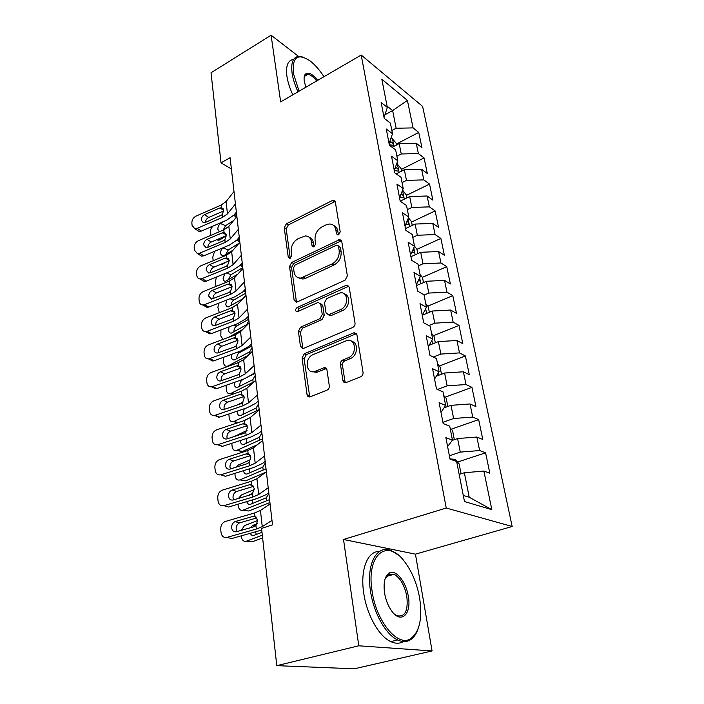 <?xml version="1.0" encoding="UTF-8"?>
<svg xmlns="http://www.w3.org/2000/svg" width="704" height="704" viewBox="0 0 704 704"><rect width="100%" height="100%" fill="white"/><g stroke="black" fill="none" stroke-linecap="round" stroke-linejoin="round"><path stroke-width="1.06" d="M338.659 234.802L340.208 231.898L335.342 201.995L333.573 200.253L332.27 200.552L286.334 223.81L284.222 227.788L288.244 257.136L289.626 258.421L290.277 258.245L291.773 255.42L291.245 251.574C290.972 245.934 293.26 241.63 298.091 238.682L305.316 235.928C308.669 236.069 310.702 237.996 311.432 241.718L312.004 245.59L313.403 246.875L314.125 246.69L315.647 243.83L315.058 239.941C314.732 234.247 317.055 229.891 322.018 226.855L325.943 224.919L329.692 224.004C333.036 224.215 335.078 226.151 335.834 229.803L336.459 233.71L337.867 235.004L338.659 234.802M342.901 380.442C343.323 382.228 344.37 382.95 346.034 382.598L360.686 376.798C362.402 375.901 363.194 374.44 363.053 372.407L356.937 334.822L353.602 332.895L304.286 353.795L302.042 357.975L307.076 394.724C307.463 396.493 308.458 397.214 310.05 396.871L326.99 390.157C328.654 389.294 329.419 387.86 329.305 385.862L326.946 369.846C326.568 368.157 325.609 367.444 324.06 367.717L314.644 371.501C305.765 374.343 304.348 357.843 313.122 354.614L346.914 340.507C355.934 337.946 357.35 354.482 348.304 357.738L342.751 360.026C341.079 360.914 340.305 362.349 340.428 364.338L342.901 380.442L344.925 381.26L345.55 382.703M358.785 645.797L432.071 650.954L415.439 554.145L343.517 539.484L358.785 645.797L276.778 665.658L261.562 528.422L272.492 524.832L230.085 157.714L221.021 162.835L231.378 168.951M343.517 539.484L446.23 508.033L361.205 55.035L422.62 106.41L512.169 526.504L446.23 508.033M298.496 56.364L271.084 35.2L280.658 101.886L361.205 55.035M271.084 35.2L211.033 72.758L221.021 162.835M345.101 280.166L347.362 275.942L341.757 241.428L339.706 239.571L291.667 262.451L289.52 266.49L294.149 300.326L296.428 302.271L345.101 280.166M349.184 287.144L355.036 323.136C355.177 325.09 354.402 326.533 352.73 327.448L303.09 348.594L300.476 346.544L298.399 331.329L300.608 327.184L319.994 318.639L322.238 314.45L320.751 304.418L318.349 302.43L317.636 302.641L297.176 311.793C295.064 311.001 295.029 309.584 297.07 307.542L345.946 285.393L346.773 285.155L349.184 287.144M396.264 144.118L418.757 132.422L413.072 127.899L407.405 100.39L381.832 79.235L387.35 107.43L381.154 102.502L384.208 118.316L390.421 123.147L392.498 133.76L386.267 128.99L389.4 145.218L395.657 149.89L397.786 160.785L391.521 156.182L394.742 172.841L401.025 177.338L403.216 188.522L396.915 184.096L400.215 201.212L406.542 205.524L408.795 217.008L402.45 212.775L405.847 230.358L412.21 234.476L414.524 246.277L408.144 242.246L411.629 260.313L418.035 264.22L420.402 276.355L413.987 272.536L417.578 291.113L424.019 294.8L426.457 307.27L420.006 303.679L423.702 322.802L430.17 326.242L432.678 339.073L426.193 335.729L429.994 355.397L436.498 358.591L439.085 371.791L432.564 368.702L436.471 388.951L443.018 391.882L445.676 405.469L439.12 402.653L443.15 423.518L449.724 426.158L452.461 440.15L445.878 437.633L450.023 459.122L456.632 461.454L464.473 501.538L491.832 509.67L469.216 497.253L464.358 472.736L459.166 474.408M418.757 132.422L421.934 147.655L416.24 143.229L418.37 153.569L401.245 153.982L396.898 156.218M401.245 169.453L424.081 157.942L418.37 153.569M424.081 157.942L427.337 173.554L421.608 169.277L423.799 179.881L406.472 180.391L402.054 182.582M406.349 195.413L429.537 184.096L423.799 179.881M429.537 184.096L432.872 200.112L427.126 195.994L429.37 206.87L411.84 207.478L407.352 209.634M411.585 222.033L435.134 210.918L429.37 206.87M435.134 210.918L438.557 227.339L432.775 223.406L435.081 234.564L417.34 235.268L412.782 237.38M416.944 249.322L440.871 238.427L435.081 234.564M440.871 238.427L444.382 255.279L438.574 251.53L440.942 262.979L422.99 263.789L418.352 265.857M422.347 277.358L446.758 266.658L440.942 262.979M446.758 266.658L450.366 283.958L444.532 280.394L446.961 292.16L428.789 293.075L424.072 295.099M427.856 306.143L452.804 295.636L446.961 292.16M452.804 295.636L456.509 313.394L450.648 310.042L453.138 322.124L434.738 323.162L428.886 325.556M433.497 335.685L459.008 325.389L453.138 322.124M459.008 325.389L462.81 343.631L456.931 340.498L459.492 352.906L440.862 354.068L433.312 357.025M439.278 366.018L465.379 355.951L459.492 352.906M465.379 355.951L469.286 374.686L463.382 371.791L466.022 384.551L447.154 385.836L437.527 389.426M445.201 397.17L471.935 387.35L466.022 384.551M471.935 387.35L475.948 406.613L470.026 403.964L472.727 417.085L453.622 418.502L442.913 422.294M451.264 429.176L478.667 419.628L472.727 417.085M478.667 419.628L482.794 439.437L476.846 437.043L479.626 450.542L460.275 452.109L449.372 455.752M457.477 462.079L485.584 452.822L479.626 450.542M485.584 452.822L489.834 473.194L483.868 471.082L491.832 509.67M452.461 440.15L447.594 446.538M483.868 471.082L464.358 472.736M445.676 405.469L440.986 412.306M460.275 452.109L457.591 438.548L452.302 440.361M476.846 437.043L457.591 438.548M439.085 371.791L434.562 379.042M453.622 418.502L451.009 405.328L444.048 407.845M470.026 403.964L451.009 405.328M432.678 339.073L428.322 346.72M447.154 385.836L444.611 373.023L436.357 376.165M463.382 371.791L444.611 373.023M426.457 307.27L422.25 315.286M440.862 354.068L438.39 341.598L429.132 345.303M456.931 340.498L438.39 341.598M420.402 276.355L416.346 284.715M434.738 323.162L432.344 311.027L422.277 315.225M450.648 310.042L432.344 311.027M414.524 246.277L410.599 254.962M428.789 293.075L426.448 281.266L416.513 285.595M444.532 280.394L426.448 281.266M408.795 217.008L405.002 226.002M422.99 263.789L420.71 252.296L410.934 256.714M438.574 251.53L420.71 252.296M403.216 188.522L399.555 197.798M417.34 235.268L415.122 224.066L405.504 228.58M432.775 223.406L415.122 224.066M397.786 160.785L394.249 170.324M411.84 207.478L409.675 196.557L400.206 201.168M427.126 195.994L409.675 196.557M392.498 133.76L389.083 143.554M406.472 180.391L404.369 169.752L396.176 173.87M421.608 169.277L404.369 169.752M387.35 107.43L384.041 117.462M401.245 153.982L399.186 143.607L392.146 147.268M416.24 143.229L399.186 143.607M276.778 665.658L354.35 668.8L432.071 650.954M324.456 76.41L323.057 75.328M415.439 554.145L512.169 526.504M463.285 495.44L469.216 497.253M384.938 114.752L392.647 110.581L387.094 106.154M413.072 127.899L396.141 128.234L391.864 130.495M396.141 128.234L392.647 110.581L407.405 100.39M336.459 233.71L338.404 234.854L337.77 230.947C337.26 228.184 335.887 226.371 333.643 225.509M309.188 237.31C311.502 238.128 312.902 239.958 313.403 242.818L313.975 246.682L312.004 245.59M335.201 201.458L288.306 224.928L286.202 228.897L290.242 258.192L288.244 257.136M341.528 240.698L293.665 263.49L291.526 267.52L296.498 302.262M338.501 246.4L337.049 245.089L336.301 245.282L295.011 265.065L293.506 267.898L294.078 272.017C294.862 276.126 297.132 278.133 300.89 278.054L332.05 263.938C337.181 260.92 339.548 256.467 339.178 250.589L338.501 246.4L340.446 247.509L338.307 245.81M298.628 277.86L302.896 279.066L305.598 278.309L303.591 277.297M340.446 247.509L341.123 251.689C341.502 257.558 339.134 262.002 334.013 265.003L305.598 278.309M320.399 303.406L322.749 305.395L324.245 315.401L322.01 319.59L302.65 328.09L300.441 332.226L302.975 348.621M348.85 286.185L299.094 308.493L297.625 311.661M340.586 309.566C348.902 306.354 348.427 291.306 340.129 292.846L326.744 298.54L324.5 302.738L326.014 312.778L328.539 314.794L340.586 309.566L342.575 310.552C349.58 307.868 350.944 295.354 344.414 294.017M328.398 314.811L330.537 315.753L331.179 315.559L329.173 314.6M342.575 310.552L331.179 315.559M351.806 341.422C358.829 342.654 357.702 356.013 350.319 358.618L344.766 360.888C343.094 361.777 342.329 363.211 342.452 365.191L344.925 381.26M311.986 371.65L316.703 372.328L317.53 372.046L315.48 371.219M326.41 368.491L317.53 372.046M356.462 333.617L306.337 354.649L304.102 358.829L309.751 396.95M396.449 145.033L396.062 143.088L391.204 137.474M226.468 235.682L219.956 239.818L218.478 240.354L216.7 239.712M236.65 215.688L235.11 214.729L236.808 215.943M210.54 235.506L210.276 232.971C210.179 230.102 211.165 227.77 213.224 225.966M233.666 220.502L225.641 225.658L223.071 230.155L228.65 226.591M219.446 231.704L217.853 229.372C217.791 226.917 218.654 224.99 220.449 223.582L223.802 221.408M389.303 144.716L392.709 145.262C393.686 144.566 393.342 143.519 391.679 142.12L389.726 141.715M235.426 203.993L227.462 213.884L222.438 217.404L197.19 228.334L201.37 231.07L198.968 231.405L196.909 230.067M236.377 212.15L234.054 214.993L226.53 220.238L201.37 231.07M233.992 191.541L226.09 201.546L221.1 205.11L196.011 216.11C193.239 217.633 191.858 219.93 191.858 223.001L192.086 225.438L194.779 228.677L197.19 228.334M208.727 217.448C206.703 218.513 205.586 220.194 205.383 222.473L203.386 222.746L201.256 220.176C201.247 217.712 202.356 215.864 204.591 214.641L208.727 217.448L223.74 210.918M223.678 210.012L219.586 208.085L221.39 207.75L223.714 210.25L222.156 214.746L205.383 222.473M219.586 208.085L204.591 214.641M401.579 171.151L401.086 168.652L396.827 163.381M225.57 262.337L222.552 264.185L220.123 264.572M239.483 240.249L237.776 239.237L239.65 240.53M213.206 260.691L212.758 257.215L214.553 251.319M223.793 247.456L223.062 247.905C221.25 249.295 220.37 251.24 220.44 253.748L222.79 256.221L233.033 250.166M238.938 243.285L228.298 249.894L225.667 254.725M394.293 170.553L397.69 171.063C398.719 170.35 398.385 169.277 396.686 167.851L395.287 167.534M406.85 197.938L406.243 194.85L402.591 190.124M240.962 264.378L242.554 265.681M216.11 286.414L215.292 282.022L216.454 277.006M224.726 273.654L223.08 278.678C223.362 280.491 224.198 281.354 225.597 281.248L237.706 274.252M242.783 267.626L231.026 274.674L228.342 279.84M399.854 197.05L402.802 197.516C403.885 196.777 403.559 195.686 401.817 194.234L401.042 194.04M238.357 229.328L230.252 238.982L225.166 242.431L199.593 253.185L203.799 255.816L201.582 256.159L199.294 254.734M239.272 237.248L236.922 240.02L229.284 245.159L203.799 255.816M236.887 216.586L228.844 226.362L223.793 229.847L198.387 240.689C195.58 242.194 194.172 244.517 194.181 247.658L194.418 250.149L197.358 253.528L199.593 253.185M226.371 234.705L222.253 232.857L224.083 232.549L226.442 235.154L224.866 239.712L223.124 240.909L207.882 247.333L206.034 247.614L203.694 244.922C203.685 242.405 204.811 240.53 207.073 239.316L211.244 242.026L226.468 235.576M211.244 242.026C209.097 243.153 207.97 244.922 207.865 247.342M222.253 232.857L207.073 239.316M241.358 255.279L233.112 264.678L227.946 268.048L202.048 278.617L206.29 281.134L204.274 281.477L201.731 279.972M242.238 262.944L239.844 265.637L232.1 270.662L206.29 281.134M239.844 242.229L231.669 251.75L226.547 255.165L200.807 265.83C197.965 267.318 196.548 269.676 196.557 272.879L196.794 275.431C197.085 277.534 198.158 278.705 200.015 278.96L202.048 278.617M229.108 259.97L224.99 258.218L226.846 257.928L229.24 260.638L227.647 265.258L225.878 266.464L210.443 272.774L208.754 273.055L206.193 270.239C206.184 267.67 207.319 265.778 209.616 264.572L213.814 267.168L229.258 260.823M213.814 267.168C211.543 268.356 210.408 270.23 210.417 272.791M224.99 258.218L209.616 264.572M323.963 76.701C319.598 69.978 315.005 64.75 310.2 61.01C297.757 52.826 292.134 56.901 293.348 73.234L299.05 91.186M298.012 91.793C294.958 85.184 292.987 78.998 292.09 73.242C290.708 61.688 293.427 56.065 300.23 56.39L303.82 57.385M305.87 87.217L304.313 81.426C303.829 78.214 304.102 75.874 305.131 74.395C307.982 71.614 312.171 73.603 317.689 80.344M316.677 80.934C313.509 76.974 310.596 74.765 307.947 74.316L304.929 75.548L304.137 77.422M292.811 94.82C289.766 88.229 287.813 82.06 286.933 76.314C285.639 65.824 287.857 60.192 293.586 59.4M304.533 75.557L305.202 75.935M372.082 591.096C376.086 621.007 397.566 647.178 410.335 638.889C419.54 632.298 422.638 618.64 419.61 597.916C416.988 583.537 411.972 571.446 404.58 561.669C387.42 537.865 365.966 554.303 372.082 591.096M417.965 629.2C416.073 634.533 413.336 638.202 409.746 640.209C406.138 642.127 402.107 642.048 397.646 639.962C385.818 634.674 373.595 612.876 370.524 591.254C366.018 563.411 377.256 543.937 391.591 550.818L397.822 554.752M384.551 592.882C383.266 582.815 384.771 576.233 389.057 573.126C395.586 568.77 406.094 581.592 408.294 596.297C411.778 614.354 400.954 624.501 391.53 610.764C388.036 605.774 385.713 599.808 384.551 592.882M394.258 613.932L396.88 615.648C404.976 617.434 408.285 611.037 406.824 596.455C404.545 585.209 400.286 577.826 394.055 574.306L388.52 574.438L385.009 579.172M403.418 641.573C399.678 643.746 395.472 643.764 390.799 641.608C378.919 636.363 366.731 614.654 363.73 593.102C360.026 569.483 367.664 550.871 379.421 551.478M389.506 573.98L390.966 575.159M237.635 304.269L230.736 308.22M412.245 225.412L411.523 221.716L408.461 217.809M219.305 312.664L217.888 307.393L218.61 303.213M226.794 299.992L225.79 304.19C226.09 306.117 226.978 307.006 228.474 306.856L242.757 298.83M245.731 293.154L233.807 300.036C232.074 301.242 231.176 303.072 231.097 305.527M405.742 224.25L408.038 224.638C409.182 223.89 408.857 222.772 407.079 221.294L407 221.267M242.651 329.56L228.474 337.348M417.789 253.616L416.935 249.269L414.506 246.215M248.917 320.751L246.558 324.764L231.422 333.071C229.838 333.274 228.879 332.35 228.554 330.299L229.143 326.85M223.001 339.407L220.818 335.984L220.942 329.974M248.75 319.273L236.658 325.987C234.802 327.263 233.895 329.208 233.93 331.813M411.849 252.182L413.406 252.472C414.498 252.085 414.401 251.055 413.116 249.383M244.429 281.864L236.034 290.99L230.798 294.281L204.556 304.656L208.842 307.05L207.046 307.384L203.782 304.885M245.282 289.256L242.845 291.87L234.986 296.771L208.842 307.05M242.88 268.488L234.564 277.754L229.363 281.09L203.289 291.562C200.411 293.04 198.977 295.416 198.986 298.698L199.232 301.312C199.558 303.574 200.728 304.797 202.752 304.982L204.556 304.656M231.906 285.824L227.788 284.178L229.671 283.914L232.1 286.73L230.49 291.421L228.703 292.618L211.552 299.094L208.754 296.164C208.736 293.524 209.889 291.614 212.212 290.418L216.454 292.899L232.091 286.669M216.454 292.899C214.139 294.087 212.986 295.988 213.013 298.61M227.788 284.178L212.212 290.418M302.896 279.066L300.89 278.054L299.781 278.564M247.57 309.1L239.034 317.944L233.719 321.138L207.126 331.311L211.446 333.582L209.898 333.898L206.404 331.522M248.389 316.202L245.916 318.736L237.943 323.506L211.446 333.582M245.986 295.398L237.53 304.383L232.25 307.63L205.832 317.9C202.919 319.37 201.467 321.772 201.476 325.125L201.731 327.8C202.092 330.246 203.368 331.514 205.568 331.628L207.126 331.311M234.749 312.303L230.657 310.772L232.566 310.526L235.03 313.456L233.402 318.217L231.59 319.414L214.438 325.75C212.687 325.644 211.666 324.632 211.376 322.696C211.35 320.003 212.52 318.067 214.878 316.888L219.146 319.246L234.986 313.13M219.146 319.246C216.797 320.417 215.644 322.344 215.662 325.019M230.657 310.772L214.878 316.888M248.116 355.379L228.087 365.922L228.774 366.106M423.482 282.559L422.497 277.543L420.042 274.507M252.041 347.811L249.656 351.859L234.45 359.894C232.76 360.158 231.739 359.198 231.387 357.025L231.686 354.297M228.087 365.922L227.339 366.212C225.245 366.555 223.978 365.35 223.538 362.622L223.432 357.333M251.838 346.025L239.571 352.554C237.653 353.848 236.738 355.854 236.826 358.565L236.843 358.714M418.202 280.887L418.915 281.028C419.866 280.931 419.989 280.13 419.294 278.643M250.8 337.014L242.106 345.558L236.711 348.665L209.757 358.609L214.113 360.756L212.837 361.038L209.106 358.802M251.583 343.816L249.058 346.262L240.962 350.891L214.113 360.756M249.172 322.969L240.566 331.663L235.206 334.822L208.437 344.881C205.48 346.324 204.01 348.762 204.028 352.194L204.283 354.93C204.688 357.57 206.087 358.89 208.472 358.899L209.757 358.609M346.773 285.155L348.137 285.877M237.653 339.416L233.596 337.999L235.532 337.788L238.031 340.833L236.386 345.664L234.555 346.861L217.404 353.038C215.503 353.021 214.386 351.965 214.06 349.879C214.034 347.125 215.213 345.162 217.598 343.992L221.91 346.218L237.934 340.243M221.91 346.218C219.534 347.38 218.354 349.325 218.381 352.07M233.596 337.999L217.598 343.992M254.074 381.779L230.947 393.386L233.411 394.002M429.326 312.286L428.199 306.557L425.726 303.538M255.244 375.54L252.824 379.623L237.547 387.367C235.761 387.702 234.678 386.707 234.291 384.384L234.397 382.378M230.947 393.386L230.366 393.615C228.149 394.038 226.802 392.797 226.336 389.884L226.072 385.317M254.998 373.41L251.266 375.311M244.226 378.893L242.563 379.746C240.61 381.022 239.686 383.038 239.774 385.81L239.844 386.258M424.838 310.35L425.436 309.214M254.1 365.64L245.256 373.859L239.782 376.869L212.458 386.584L216.85 388.582L215.855 388.819L211.895 386.742M254.848 372.117L252.287 374.475L244.068 378.954L216.85 388.582M252.437 351.243L243.672 359.621L238.234 362.683L211.103 372.513C208.111 373.938 206.624 376.411 206.642 379.914L206.906 382.73C207.363 385.572 208.877 386.936 211.464 386.822L212.458 386.584M240.601 367.189L236.606 365.904L238.568 365.719L241.111 368.887L239.448 373.798L237.582 374.986L220.458 380.996C218.39 381.066 217.175 379.975 216.806 377.722C216.779 374.898 217.976 372.918 220.387 371.765L224.734 373.85L240.944 368.025M224.734 373.85C222.323 374.994 221.135 376.974 221.17 379.773L221.382 380.767M236.606 365.904L220.387 371.765M243.012 402.151L237.169 405.02M259.178 409.552L233.878 421.511L238.445 422.541M250.087 417.701L243.338 420.904M435.327 342.83L434.051 336.345L431.561 333.353M258.526 403.946L256.071 408.065L240.724 415.51C238.841 415.914 237.688 414.885 237.257 412.421L237.257 411.118M233.878 421.511L233.482 421.678C231.141 422.189 229.706 420.904 229.187 417.815L228.862 413.97M237.204 422.963L235.805 421.951M258.245 401.474L257.259 401.949M244.226 408.742L242.933 414.471M257.497 394.997L248.486 402.873L242.924 405.777L215.222 415.246L219.657 417.102L214.764 415.378M258.201 401.139L255.587 403.392L247.245 407.722L219.657 417.102M255.79 380.23L246.858 388.274L241.34 391.23L213.831 400.822C210.795 402.239 209.29 404.738 209.317 408.32L209.59 411.206C210.1 414.269 211.746 415.677 214.535 415.422L215.222 415.246M243.602 395.657L239.694 394.513L241.683 394.354L244.262 397.646L242.581 402.635L240.698 403.814L223.59 409.631C221.364 409.816 220.044 408.69 219.622 406.252C219.595 403.366 220.801 401.359 223.256 400.224L227.63 402.169L244.015 396.502M227.63 402.169C225.192 403.295 223.986 405.293 224.022 408.162L224.33 409.429M239.694 394.513L223.256 400.224M247.016 430.399L234.335 436.515M262.557 438.812L236.878 450.331L242.484 451.458L239.008 450.762M257.338 444.752L242.484 451.458M441.496 374.211L440.062 366.942L437.554 363.977M261.888 433.066L259.406 437.219L243.98 444.338C241.991 444.822 240.768 443.758 240.302 441.135L240.266 440.546M236.878 450.331L236.667 450.419C234.194 451.035 232.681 449.698 232.118 446.424L231.801 443.309M246.567 438.495L246.11 443.37M260.973 425.119L251.794 432.634L246.145 435.424L218.055 444.629L222.526 446.327L217.721 444.726M261.642 430.892L258.975 433.048L250.501 437.21L222.526 446.327M259.222 409.966L250.131 417.657L244.526 420.508L216.63 429.845C213.558 431.235 212.036 433.77 212.062 437.439L212.335 440.387C212.916 443.696 214.702 445.148 217.686 444.734L218.055 444.629M246.646 424.838L242.854 423.834L244.869 423.711L247.5 427.126L245.793 432.194L243.883 433.374L226.811 438.97C224.418 439.296 222.983 438.134 222.508 435.503C222.473 432.546 223.705 430.514 226.186 429.387L230.604 431.182L247.139 425.7M230.604 431.182C228.131 432.3 226.908 434.324 226.952 437.254L227.366 438.803M242.854 423.834L226.186 429.387M250.686 459.589L238.41 465.01L236.086 467.174M266.024 468.82L239.958 479.873L245.599 480.867L242.317 480.278M265.69 472.287L245.617 480.858L239.958 479.873M447.832 406.472L446.239 398.376L443.714 395.446M265.338 462.924L262.821 467.104L247.324 473.88C245.274 474.461 243.98 473.396 243.443 470.694M239.941 479.882C237.336 480.603 235.734 479.222 235.118 475.737L234.872 473.37M249.313 468.864L249.392 472.991M264.546 456.034L255.191 463.162L249.454 465.837L220.968 474.76L225.438 476.309L220.766 474.813M265.17 461.428L262.451 463.47L253.845 467.456L225.474 476.291L220.968 474.76M262.75 440.475L253.484 447.797L247.79 450.534L219.498 459.598C216.383 460.97 214.843 463.531 214.87 467.289L215.16 470.316C215.811 473.88 217.73 475.367 220.933 474.769M249.753 454.766L246.101 453.913L248.142 453.816L250.818 457.371L249.093 462.528L247.157 463.698L230.12 469.049C227.55 469.524 226.002 468.336 225.474 465.494C225.43 462.466 226.67 460.407 229.196 459.307L233.649 460.935L250.334 455.638M233.649 460.935C231.141 462.035 229.909 464.086 229.944 467.086L230.498 468.934M246.101 453.913L229.196 459.307M254.25 489.614L241.446 494.956L238.489 498.414M269.579 499.594L243.109 510.154L248.82 510.99L269.914 502.524M454.353 439.657L452.593 430.69L450.041 427.786M268.875 493.539L266.323 497.763L250.624 504.231C248.776 504.777 247.491 503.906 246.77 501.6M243.109 510.154C240.46 510.831 238.823 509.379 238.19 505.789L238.031 504.196M248.125 495.519L253.062 492.985M252.34 499.946L252.771 503.36M268.215 487.766L258.676 494.49L252.85 497.042L223.942 505.666L228.492 507.03L257.277 498.485L266.024 494.683L268.787 492.756M266.367 471.794L256.925 478.729L251.143 481.342L222.306 490.151C219.226 491.55 217.712 494.138 217.756 497.904L218.046 501.01C218.724 504.689 220.686 506.238 223.942 505.666M252.903 485.478L249.427 484.766L251.504 484.704L254.223 488.409L252.481 493.645L250.51 494.806L233.279 499.972C230.657 500.438 229.064 499.206 228.51 496.258C228.457 493.24 229.662 491.163 232.135 490.028L236.773 491.445L253.59 486.35M236.773 491.445L236.632 491.489C234.168 492.615 232.962 494.683 233.024 497.684L233.737 499.831M249.427 484.766L232.276 489.984M461.067 473.792L459.122 463.901L454.995 459.307L449.988 458.92M257.734 520.494L244.438 525.703L241.234 530.358M262.31 535.172L246.347 541.209L252.111 541.886L262.618 537.944M246.347 541.209C243.654 541.825 241.991 540.285 241.34 536.598L241.261 535.832M250.281 533.289C251.117 535.163 252.349 535.858 253.968 535.366L261.994 532.321M250.58 527.701L252.639 525.422L257.268 523.618M255.614 531.784L256.256 534.494M271.973 520.362L262.258 526.654L256.326 529.074L227.005 537.372L231.59 538.56L261.738 530.05M270.081 503.958L260.454 510.47L254.575 512.952L224.981 521.576C222.059 523.072 220.634 525.65 220.713 529.311L221.021 532.497C221.698 536.281 223.696 537.909 227.005 537.372M256.106 516.991L252.842 516.428L254.954 516.41L257.717 520.256L255.948 525.58L253.959 526.742L236.474 531.714C233.807 532.145 232.188 530.851 231.625 527.824C231.546 524.894 232.681 522.826 235.022 521.611L239.976 522.746L256.907 517.871M239.976 522.746L239.554 522.896C237.222 524.102 236.095 526.161 236.174 529.065L237.081 531.538M252.842 516.428L235.444 521.462M337.77 230.947L335.834 229.803M313.403 242.818L311.432 241.718M286.202 228.897L284.222 227.788M288.306 224.928L286.334 223.81M334.189 201.749L332.27 200.552M296.173 301.294L294.149 300.326M291.526 267.52L289.52 266.49M293.665 263.49L291.667 262.451M340.542 240.97L338.606 239.844M334.013 265.003L332.05 263.938M341.123 251.689L339.178 250.589M302.526 347.415L300.476 346.544M300.441 332.226L298.399 331.329M302.65 328.09L300.608 327.184M322.01 319.59L319.994 318.639M324.245 315.401L322.238 314.45M322.749 305.395L320.751 304.418M299.094 308.493L297.07 307.542M347.908 286.431L345.946 285.393M342.452 365.191L340.428 364.338M344.766 360.888L342.751 360.026M350.319 358.618L348.304 357.738M325.785 368.667L323.743 367.822M309.153 395.49L307.076 394.724M304.102 358.829L302.042 357.975M306.337 354.649L304.286 353.795M355.59 333.828L353.602 332.895M218.126 239.114L219.956 239.818M393.967 146.318L392.383 138.204M220.449 223.582L225.641 225.658M236.474 217.087L233.719 215.389M389.118 143.458L391.679 142.12M222.156 214.746L222.438 217.404M221.1 205.11L221.39 207.75M226.09 201.546L227.462 213.884M221.769 263.903L222.552 264.185M399.062 172.418L397.382 163.786M223.062 247.905L228.298 249.894M239.8 241.806L236.861 240.082M394.821 168.802L396.686 167.851M404.29 199.179L402.547 190.23M226.327 273.002L231.026 274.674M242.686 266.781L240.108 265.338M400.761 194.753L401.817 194.234M224.866 239.712L225.166 242.431M223.793 229.847L224.083 232.549M228.844 226.362L230.252 238.982M227.647 265.258L227.946 268.048M226.547 255.165L226.846 257.928M231.669 251.75L233.112 264.678M409.649 226.635L408.1 218.662M229.953 298.742L233.807 300.036M245.634 292.336L243.478 291.183M415.149 254.804L413.802 247.878M246.646 325.53L246.558 324.764M233.781 325.09L236.658 325.987M248.653 318.49L246.981 317.645M230.49 291.421L230.798 294.281M229.363 281.09L229.671 283.914M234.564 277.754L236.034 290.99M233.402 318.217L233.719 321.138M232.25 307.63L232.566 310.526M237.53 304.383L239.034 317.944M420.798 283.73L419.654 277.886M249.867 353.698L249.656 351.859M237.829 352.044L239.571 352.554M251.75 345.268L250.624 344.74M236.386 345.664L236.711 348.665M235.206 334.822L235.532 337.788M240.566 331.663L242.106 345.558M426.598 313.43L425.682 308.748M253.123 382.228L252.824 379.623M254.918 372.689L254.443 372.486M239.448 373.798L239.782 376.869M238.234 362.683L238.568 365.719M243.672 359.621L245.256 373.859M432.555 343.93L431.878 340.481M256.379 410.74L256.071 408.065M242.581 402.635L242.924 405.777M241.34 391.23L241.683 394.354M246.858 388.274L248.486 402.873M438.671 375.285L438.249 373.129M259.723 439.956L259.406 437.219M245.793 432.194L246.145 435.424M244.526 420.508L244.869 423.711M250.131 417.657L251.794 432.634M444.963 407.51L444.814 406.727M263.146 469.92L262.821 467.104M249.093 462.528L249.454 465.837M247.79 450.534L248.142 453.816M253.484 447.797L255.191 463.162M266.658 500.65L266.323 497.763M249.568 494.428L250.941 494.657M252.481 493.645L252.85 497.042M251.143 481.342L251.504 484.704M256.925 478.729L258.676 494.49M455.409 461.023L455.101 459.422M252.886 525.316L255.807 525.712M255.948 525.58L256.326 529.074M254.575 512.952L254.954 516.41M260.454 510.47L262.258 526.654M335.069 201.186L333.573 200.253M341.475 240.601L339.706 239.571M330.537 315.753L328.539 314.794M316.703 372.328L314.644 371.501M326.102 368.553L324.06 367.717M356.101 333.67L354.121 332.728M216.753 239.694L218.478 240.354M223.054 208.551L221.338 207.742M198.968 231.405L194.779 228.677M220.484 264.431L221.197 264.686M242.37 265.382L240.838 264.519M225.755 233.376L223.872 232.531M201.582 256.159L197.358 253.528M228.51 258.782L226.459 257.91M204.274 281.477L200.015 278.96M304.929 75.548L305.131 74.395M307.947 74.316L304.471 76.366M410.335 638.889L409.746 640.209M388.52 574.438L389.057 573.126M394.055 574.306L386.434 576.418M390.799 641.608L397.646 639.962M245.326 291.095L244.147 290.47M248.354 317.416L247.579 317.029M231.334 284.786L229.099 283.888M207.046 307.384L202.752 304.982M234.221 311.414L231.801 310.499M209.898 333.898L205.568 331.628M227.339 366.212L227.982 366.397M237.178 338.686L234.546 337.77M212.837 361.038L208.472 358.899M230.366 393.615L232.778 394.222M240.196 366.626L237.362 365.71M215.855 388.819L211.464 386.822M233.482 421.678L237.996 422.699M243.285 395.252L240.249 394.363M218.97 417.278L214.535 415.422M236.667 450.419L242.273 451.546M246.444 424.6L243.197 423.738M222.165 446.433L217.686 444.734M249.674 454.687L246.215 453.878M249.489 494.463L250.862 494.692M232.135 490.028L236.632 491.489M252.639 525.422L255.666 525.826M235.022 521.611L239.554 522.896"/></g></svg>
